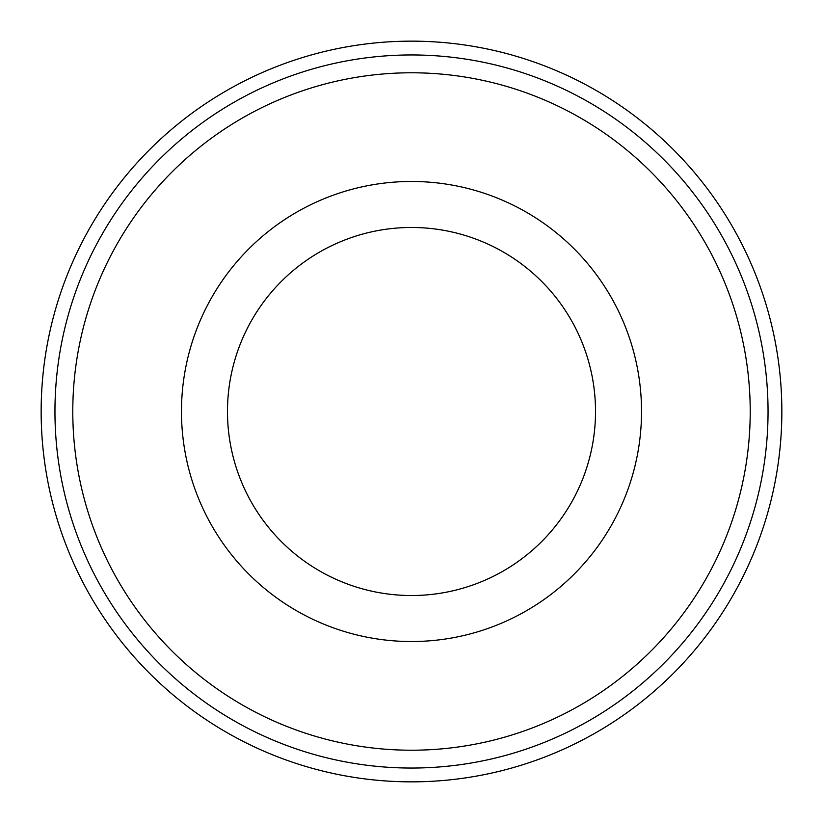 <?xml version="1.0" encoding="UTF-8"?>
<svg xmlns="http://www.w3.org/2000/svg" width="823" height="823" viewBox="0 0 823 823"><rect width="100%" height="100%" fill="white"/><g stroke="black" fill="none" stroke-linecap="round" stroke-linejoin="round"><path stroke-width="1.23" d="M411.5 781.85A370.35 370.35 0 0 0 781.85 411.5A370.35 370.35 0 0 0 411.5 41.15A370.35 370.35 0 0 0 41.15 411.5A370.35 370.35 0 0 0 411.5 781.85M411.5 181.472A230.029 230.029 0 0 1 641.529 411.5A230.029 230.029 0 0 1 411.5 641.529A230.029 230.029 0 0 1 181.472 411.5A230.029 230.029 0 0 1 411.5 181.472M411.5 595.523A184.023 184.023 0 0 0 595.523 411.5A184.023 184.023 0 0 0 411.5 227.477A184.023 184.023 0 0 0 227.477 411.5A184.023 184.023 0 0 0 411.5 595.523M768.044 411.5A356.544 356.544 0 0 0 411.5 54.956A356.544 356.544 0 0 0 54.956 411.5A356.544 356.544 0 0 0 411.5 768.044A356.544 356.544 0 0 0 768.044 411.5A356.544 356.544 0 0 1 411.5 768.044A356.544 356.544 0 0 1 54.956 411.5M750.216 411.5A338.716 338.716 0 0 0 411.5 72.784A338.716 338.716 0 0 0 72.784 411.5A338.716 338.716 0 0 0 411.5 750.216A338.716 338.716 0 0 0 750.216 411.5"/></g></svg>
